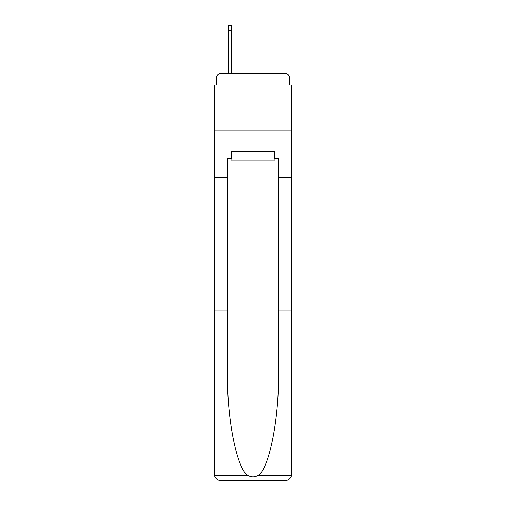 <?xml version="1.0" encoding="UTF-8"?>
<svg xmlns="http://www.w3.org/2000/svg" width="506" height="506" viewBox="0 0 506 506"><rect width="100%" height="100%" fill="white"/><g stroke="black" fill="none" stroke-linecap="round" stroke-linejoin="round"><path stroke-width="0.76" d="M216.467 78.013L216.467 85.027L216.467 78.013A4.522 4.522 0 0 1 220.989 73.484L228.68 73.484L228.68 25.3L231.621 25.3L231.621 30.505L228.68 30.505M274.151 158.549L274.834 158.549L274.834 151.762L231.166 151.762L231.166 158.549L227.548 158.549L227.548 374.313C226.846 419.265 237.061 469.631 248.073 475.539C251.355 477.367 254.638 477.367 257.927 475.539C268.939 469.631 279.154 419.265 278.452 374.313L278.452 311.026L291.798 311.026L291.798 473.913L291.798 85.027L289.533 85.027L289.533 78.013A4.522 4.522 0 0 0 285.011 73.484L220.989 73.484M227.548 177.555L214.202 177.555L214.202 130.042L291.798 130.042L214.202 130.042L214.202 85.027L216.467 85.027M231.621 30.505L231.621 73.484L235.353 73.484M270.647 73.484L285.011 73.484M289.533 85.027L289.533 78.013M227.548 311.026L214.202 311.026L214.399 475.539C215.429 478.752 217.624 480.472 220.989 480.7L285.011 480.7C288.376 480.472 290.57 478.752 291.601 475.539L291.798 473.913M267.819 480.7L285.011 480.7L267.819 480.7M214.202 473.913L214.202 177.555M274.834 158.549L278.452 158.549L278.452 177.555L291.798 177.555M278.452 311.026L278.452 177.555M231.166 158.549L231.849 158.549M231.849 151.762L231.849 160.813L274.151 160.813L274.151 151.762M253 151.762L253 160.813M214.399 475.539L248.073 475.539M257.927 475.539L291.601 475.539"/></g></svg>
